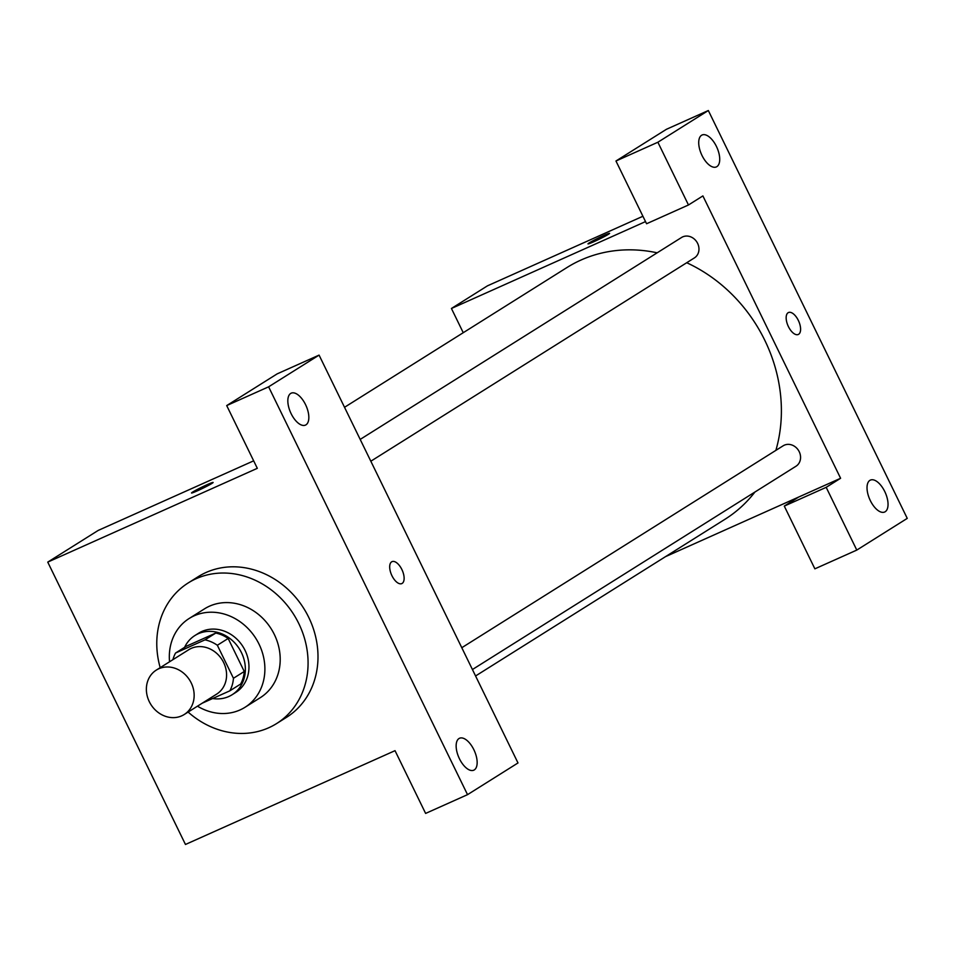 <?xml version="1.0" encoding="UTF-8"?>
<svg xmlns="http://www.w3.org/2000/svg" width="955" height="955" viewBox="0 0 955 955"><rect width="100%" height="100%" fill="white"/><g stroke="black" fill="none" stroke-linecap="round" stroke-linejoin="round"><path stroke-width="1.43" d="M158.781 668.775A26.227 22.908 57.9 0 1 190.475 681.5A26.227 22.908 57.9 0 1 184.208 714.519A26.227 22.908 57.9 0 1 150.866 704.492A26.227 22.908 57.9 0 1 156.298 670.1A26.227 22.908 57.9 0 1 158.781 668.775M156.298 670.1L188.744 649.722A26.227 22.908 57.9 0 1 191.215 648.397A26.227 22.908 57.9 0 1 222.909 661.123A26.227 22.908 57.9 0 1 216.642 694.13L184.208 714.519M202.233 703.19L229.833 690.835A33.843 29.569 57.9 0 0 233.45 678.277L217.346 645.258A33.843 29.569 57.9 0 0 204.967 639.862L175.565 653.017A33.843 29.569 57.9 0 0 172.915 659.666M233.45 678.277L244.265 671.484L228.161 638.465L217.346 645.258M204.967 639.862L215.77 633.058L186.368 646.225L175.565 653.017M215.77 633.058A33.843 29.569 57.9 0 1 228.161 638.465M244.265 671.484A33.843 29.569 57.9 0 1 240.636 684.043L229.833 690.835M212.631 698.535A34.965 30.536 -122.1 0 0 232.113 694.739A34.965 30.536 -122.1 0 0 241.448 652.623A34.965 30.536 -122.1 0 0 194.904 635.529A34.965 30.536 -122.1 0 0 184.59 647.347M194.904 635.529L198.509 633.261A34.965 30.536 57.9 0 1 201.803 631.494A34.965 30.536 57.9 0 1 245.053 650.367A34.965 30.536 57.9 0 1 235.718 692.471L232.113 694.739M197.47 706.187A52.453 45.816 -122.1 0 0 245.017 707.285A52.453 45.816 -122.1 0 0 259.02 644.112A52.453 45.816 -122.1 0 0 189.209 618.458A52.453 45.816 -122.1 0 0 169.56 661.767M245.017 707.285L260.333 697.651A52.453 45.816 -122.1 0 0 274.336 634.478A52.453 45.816 -122.1 0 0 204.525 608.836L189.209 618.458M188.111 712.06A83.049 72.532 -122.1 0 0 276.616 723.556A83.049 72.532 -122.1 0 0 298.784 623.543A83.049 72.532 -122.1 0 0 188.242 582.92A83.049 72.532 -122.1 0 0 160.201 667.652M188.242 582.92L198.163 576.701A83.049 72.532 57.9 0 1 206.005 572.511A83.049 72.532 57.9 0 1 308.704 617.312A83.049 72.532 57.9 0 1 286.524 717.336L276.616 723.556M268.618 386.823L467.532 794.655L517.992 762.95L319.077 355.117L277.165 373.871L226.705 405.577L268.618 386.823L319.077 355.117M253.66 460.835L98.21 530.419L47.75 562.113L257.313 468.32L226.705 405.577M47.75 562.113L185.461 844.471L395.024 750.666L425.62 813.421L467.532 794.655M211.926 483.421A12.021 0.716 154 0 1 199.917 489.664A12.021 0.716 154 0 1 191.513 492.995A12.021 0.716 154 0 1 202.006 487.086A12.021 0.716 154 0 1 213.12 482.454A12.021 0.716 154 0 1 211.926 483.421M290.69 393.448A17.488 8.452 -114.1 0 1 291.191 393.174A17.488 8.452 -114.1 0 1 306.042 405.684A17.488 8.452 -114.1 0 1 305.481 425.094A17.488 8.452 -114.1 0 1 290.869 413.121A17.488 8.452 -114.1 0 1 290.69 393.448M458.997 738.537A17.488 8.452 -114.1 0 1 459.51 738.263A17.488 8.452 -114.1 0 1 474.36 750.773A17.488 8.452 -114.1 0 1 473.787 770.184A17.488 8.452 -114.1 0 1 459.188 758.222A17.488 8.452 -114.1 0 1 458.997 738.537M391.646 561.838A12.021 5.814 -114.1 0 1 392.004 561.647A12.021 5.814 -114.1 0 1 402.21 570.242A12.021 5.814 -114.1 0 1 401.816 583.589A12.021 5.814 -114.1 0 1 391.777 575.364A12.021 5.814 -114.1 0 1 391.646 561.838M401.816 583.589A12.021 5.814 65.9 0 0 402.21 570.254A12.021 5.814 65.9 0 0 391.992 561.647M213.12 482.454A12.021 0.716 -26 0 0 202.006 487.086A12.021 0.716 -26 0 0 191.513 492.995M344.528 407.296L566.948 267.543A148.61 129.796 57.9 0 1 580.986 260.047A148.61 129.796 57.9 0 1 657.159 252.812M686.729 262.732A148.61 129.796 57.9 0 1 775.878 450.366M754.916 492.04A148.61 129.796 57.9 0 1 725.084 519.21L475.578 675.973M461.79 647.717L783.16 445.794A12.069 10.541 57.9 0 1 784.306 445.185A12.069 10.541 57.9 0 1 798.881 451.046A12.069 10.541 57.9 0 1 795.992 466.231L472.427 669.527M360.19 439.407L681.56 237.485A12.069 10.541 57.9 0 1 682.706 236.876A12.069 10.541 57.9 0 1 697.281 242.725A12.069 10.541 57.9 0 1 694.392 257.91L370.827 461.217M702.892 195.918L840.603 478.276L826.182 487.337L856.79 550.08L907.25 518.374L708.335 110.529L657.876 142.235L688.471 204.979L702.892 195.918M645.52 221.596L451.429 308.477L463.247 332.71M665.468 556.67L840.603 478.276M788.114 312.727A12.021 5.814 -114.1 0 1 788.46 312.536A12.021 5.814 -114.1 0 1 798.678 321.131A12.021 5.814 -114.1 0 1 798.285 334.477A12.021 5.814 -114.1 0 1 788.245 326.252A12.021 5.814 -114.1 0 1 788.114 312.727M869.886 480.365A17.488 8.452 -114.1 0 1 870.387 480.102A17.488 8.452 -114.1 0 1 885.249 492.601A17.488 8.452 -114.1 0 1 884.676 512.011A17.488 8.452 -114.1 0 1 870.065 500.05A17.488 8.452 -114.1 0 1 869.886 480.365M701.567 135.276A17.488 8.452 -114.1 0 1 702.08 135.001A17.488 8.452 -114.1 0 1 716.93 147.512A17.488 8.452 -114.1 0 1 716.357 166.922A17.488 8.452 -114.1 0 1 701.758 154.961A17.488 8.452 -114.1 0 1 701.567 135.276M798.285 334.477A12.021 5.814 65.9 0 0 798.667 321.143A12.021 5.814 65.9 0 0 788.46 312.536M688.471 204.979L646.571 223.745L615.963 161.001L666.423 129.295L708.335 110.529M615.963 161.001L657.876 142.235M798.69 497.03L784.282 506.09L814.878 568.834L856.79 550.08M784.282 506.09L826.182 487.337M642.918 216.26L487.468 285.832L451.429 308.477M608.395 234.309A12.021 0.716 154 0 1 596.386 240.553A12.021 0.716 154 0 1 587.982 243.883A12.021 0.716 154 0 1 598.475 237.974A12.021 0.716 154 0 1 609.588 233.342A12.021 0.716 154 0 1 608.395 234.309M609.588 233.342A12.021 0.716 -26 0 0 598.475 237.974A12.021 0.716 -26 0 0 587.982 243.883"/></g></svg>

